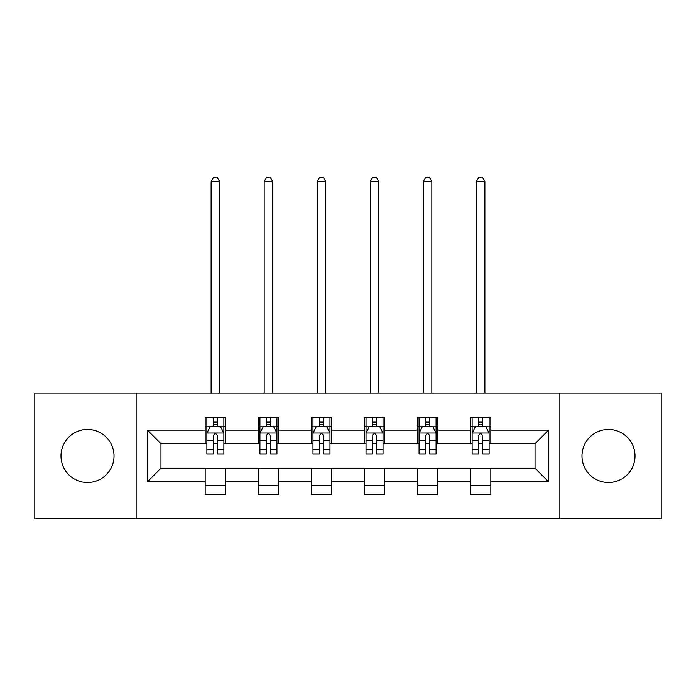 <?xml version="1.0" encoding="UTF-8"?>
<svg xmlns="http://www.w3.org/2000/svg" width="696" height="696" viewBox="0 0 696 696"><rect width="100%" height="100%" fill="white"/><g stroke="black" fill="none" stroke-linecap="round" stroke-linejoin="round"><path stroke-width="1.04" d="M608.487 429.449A26.526 26.526 0 0 0 581.969 455.967A26.526 26.526 0 0 0 608.487 482.493A26.526 26.526 0 0 0 635.013 455.967A26.526 26.526 0 0 0 608.487 429.449M87.513 429.449A26.526 26.526 0 0 0 60.987 455.967A26.526 26.526 0 0 0 87.513 482.493A26.526 26.526 0 0 0 114.031 455.967A26.526 26.526 0 0 0 87.513 429.449M559.862 518.885L661.2 518.885L661.2 393.057L559.862 393.057L559.862 518.885L136.138 518.885L136.138 393.057L34.8 393.057L34.8 518.885L136.138 518.885M559.862 393.057L136.138 393.057M490.828 430.128L490.828 417.713L470.426 417.713L470.426 430.128L437.775 430.128L437.775 417.713L417.374 417.713L417.374 430.128L384.723 430.128L384.723 417.713L364.321 417.713L364.321 430.128L331.679 430.128L331.679 417.713L311.277 417.713L311.277 430.128L278.626 430.128L278.626 417.713L258.225 417.713L258.225 430.128L225.574 430.128L225.574 417.713L205.172 417.713L205.172 430.128L147.361 430.128L147.361 481.815L160.967 468.217L205.172 468.217L205.172 494.23L225.574 494.23L225.574 468.217L258.225 468.217L258.225 494.23L278.626 494.23L278.626 468.217L311.277 468.217L311.277 494.23L331.679 494.23L331.679 468.217L364.321 468.217L364.321 494.23L384.723 494.23L384.723 468.217L417.374 468.217L417.374 494.23L437.775 494.23L437.775 468.217L470.426 468.217L470.426 494.23L490.828 494.23L490.828 468.217L535.033 468.217L535.033 443.726L490.828 443.726L490.828 430.128L548.639 430.128L548.639 481.815L490.828 481.815M470.426 481.815L437.775 481.815M417.374 481.815L384.723 481.815M364.321 481.815L331.679 481.815M311.277 481.815L278.626 481.815M258.225 481.815L225.574 481.815M205.172 481.815L147.361 481.815M470.426 430.128L470.426 443.726L437.775 443.726L437.775 430.128M417.374 430.128L417.374 443.726L384.723 443.726L384.723 430.128M364.321 430.128L364.321 443.726L331.679 443.726L331.679 430.128M311.277 430.128L311.277 443.726L278.626 443.726L278.626 430.128M258.225 430.128L258.225 443.726L225.574 443.726L225.574 430.128M205.172 430.128L205.172 443.726L160.967 443.726L147.361 430.128M160.967 443.726L160.967 468.217M548.639 481.815L535.033 468.217M535.033 443.726L548.639 430.128M205.172 426.213L206.877 426.213M213.333 426.213L217.413 426.213M223.877 426.213L225.574 426.213M205.172 443.387L206.877 443.387M213.333 443.387L217.413 443.387M223.877 443.387L225.574 443.387M205.172 468.556L225.574 468.556M205.172 485.73L225.574 485.73M258.225 468.556L278.626 468.556M258.225 485.73L278.626 485.73M258.225 426.213L259.921 426.213M266.385 426.213L270.466 426.213M276.93 426.213L278.626 426.213M258.225 443.387L259.921 443.387M266.385 443.387L270.466 443.387M276.93 443.387L278.626 443.387M311.277 468.556L331.679 468.556M311.277 485.73L331.679 485.73M311.277 426.213L312.974 426.213M319.438 426.213L323.518 426.213M329.974 426.213L331.679 426.213M311.277 443.387L312.974 443.387M319.438 443.387L323.518 443.387M329.974 443.387L331.679 443.387M364.321 468.556L384.723 468.556M364.321 485.73L384.723 485.73M364.321 426.213L366.026 426.213M372.482 426.213L376.562 426.213M383.026 426.213L384.723 426.213M364.321 443.387L366.026 443.387M372.482 443.387L376.562 443.387M383.026 443.387L384.723 443.387M417.374 468.556L437.775 468.556M417.374 485.73L437.775 485.73M417.374 426.213L419.07 426.213M425.534 426.213L429.615 426.213M436.079 426.213L437.775 426.213M417.374 443.387L419.07 443.387M425.534 443.387L429.615 443.387M436.079 443.387L437.775 443.387M470.426 468.556L490.828 468.556M470.426 485.73L490.828 485.73M470.426 426.213L472.123 426.213M478.587 426.213L482.667 426.213M489.123 426.213L490.828 426.213M470.426 443.387L472.123 443.387M478.587 443.387L482.667 443.387M489.123 443.387L490.828 443.387M217.413 422.133L213.333 422.133M223.877 449.668L217.413 449.668L217.413 453.931L223.877 453.931L223.877 433.19L220.475 426.387L210.27 426.387L206.877 433.19L206.877 453.931L213.333 453.931L213.333 449.668L206.877 449.668M206.877 433.19L206.877 417.713M223.877 433.19L223.877 417.713M213.333 426.387L213.333 417.713M217.413 417.713L217.413 426.387M217.413 449.668L217.413 435.74C216.056 433.121 214.699 433.121 213.333 435.74L213.333 449.668M219.623 393.057L219.623 181.534L211.123 181.534L211.123 393.057M211.123 181.534L213.672 177.115L217.074 177.115L219.623 181.534M270.466 422.133L266.385 422.133M276.93 449.668L270.466 449.668L270.466 453.931L276.93 453.931L276.93 433.19L273.528 426.387L263.323 426.387L259.921 433.19L259.921 453.931L266.385 453.931L266.385 449.668L259.921 449.668M259.921 433.19L259.921 417.713M276.93 433.19L276.93 417.713M266.385 426.387L266.385 417.713M270.466 417.713L270.466 426.387M270.466 449.668L270.466 435.74C269.108 433.121 267.743 433.121 266.385 435.74L266.385 449.668M272.675 393.057L272.675 181.534L264.175 181.534L264.175 393.057M264.175 181.534L266.725 177.115L270.126 177.115L272.675 181.534M323.518 422.133L319.438 422.133M329.974 449.668L323.518 449.668L323.518 453.931L329.974 453.931L329.974 433.19L326.572 426.387L316.375 426.387L312.974 433.19L312.974 453.931L319.438 453.931L319.438 449.668L312.974 449.668M312.974 433.19L312.974 417.713M329.974 433.19L329.974 417.713M319.438 426.387L319.438 417.713M323.518 417.713L323.518 426.387M323.518 449.668L323.518 435.74C322.161 433.121 320.795 433.121 319.438 435.74L319.438 449.668M325.728 393.057L325.728 181.534L317.228 181.534L317.228 393.057M317.228 181.534L319.777 177.115L323.179 177.115L325.728 181.534M376.562 422.133L372.482 422.133M383.026 449.668L376.562 449.668L376.562 453.931L383.026 453.931L383.026 433.19L379.625 426.387L369.428 426.387L366.026 433.19L366.026 453.931L372.482 453.931L372.482 449.668L366.026 449.668M366.026 433.19L366.026 417.713M383.026 433.19L383.026 417.713M372.482 426.387L372.482 417.713M376.562 417.713L376.562 426.387M376.562 449.668L376.562 435.74C375.205 433.121 373.848 433.121 372.482 435.74L372.482 449.668M378.772 393.057L378.772 181.534L370.272 181.534L370.272 393.057M370.272 181.534L372.821 177.115L376.223 177.115L378.772 181.534M429.615 422.133L425.534 422.133M436.079 449.668L429.615 449.668L429.615 453.931L436.079 453.931L436.079 433.19L432.677 426.387L422.472 426.387L419.07 433.19L419.07 453.931L425.534 453.931L425.534 449.668L419.07 449.668M419.07 433.19L419.07 417.713M436.079 433.19L436.079 417.713M425.534 426.387L425.534 417.713M429.615 417.713L429.615 426.387M429.615 449.668L429.615 435.74C428.257 433.121 426.9 433.121 425.534 435.74L425.534 449.668M431.825 393.057L431.825 181.534L423.325 181.534L423.325 393.057M423.325 181.534L425.874 177.115L429.275 177.115L431.825 181.534M482.667 422.133L478.587 422.133M489.123 449.668L482.667 449.668L482.667 453.931L489.123 453.931L489.123 433.19L485.73 426.387L475.525 426.387L472.123 433.19L472.123 453.931L478.587 453.931L478.587 449.668L472.123 449.668M472.123 433.19L472.123 417.713M489.123 433.19L489.123 417.713M478.587 426.387L478.587 417.713M482.667 417.713L482.667 426.387M482.667 449.668L482.667 435.74C481.31 433.121 479.944 433.121 478.587 435.74L478.587 449.668M484.877 393.057L484.877 181.534L476.377 181.534L476.377 393.057M476.377 181.534L478.926 177.115L482.328 177.115L484.877 181.534M223.79 433.016L206.956 433.016M206.877 426.796L210.07 426.796M220.675 426.796L223.877 426.796M213.333 440.551L206.877 440.551M223.877 440.551L217.413 440.551M217.413 424.299L213.333 424.299M276.843 433.016L260.008 433.016M259.921 426.796L263.123 426.796M273.728 426.796L276.93 426.796M266.385 440.551L259.921 440.551M276.93 440.551L270.466 440.551M270.466 424.299L266.385 424.299M329.895 433.016L313.061 433.016M312.974 426.796L316.167 426.796M326.781 426.796L329.974 426.796M319.438 440.551L312.974 440.551M329.974 440.551L323.518 440.551M323.518 424.299L319.438 424.299M382.939 433.016L366.105 433.016M366.026 426.796L369.219 426.796M379.833 426.796L383.026 426.796M372.482 440.551L366.026 440.551M383.026 440.551L376.562 440.551M376.562 424.299L372.482 424.299M435.992 433.016L419.157 433.016M419.07 426.796L422.272 426.796M432.877 426.796L436.079 426.796M425.534 440.551L419.07 440.551M436.079 440.551L429.615 440.551M429.615 424.299L425.534 424.299M489.044 433.016L472.21 433.016M472.123 426.796L475.325 426.796M485.93 426.796L489.123 426.796M478.587 440.551L472.123 440.551M489.123 440.551L482.667 440.551M482.667 424.299L478.587 424.299"/></g></svg>
